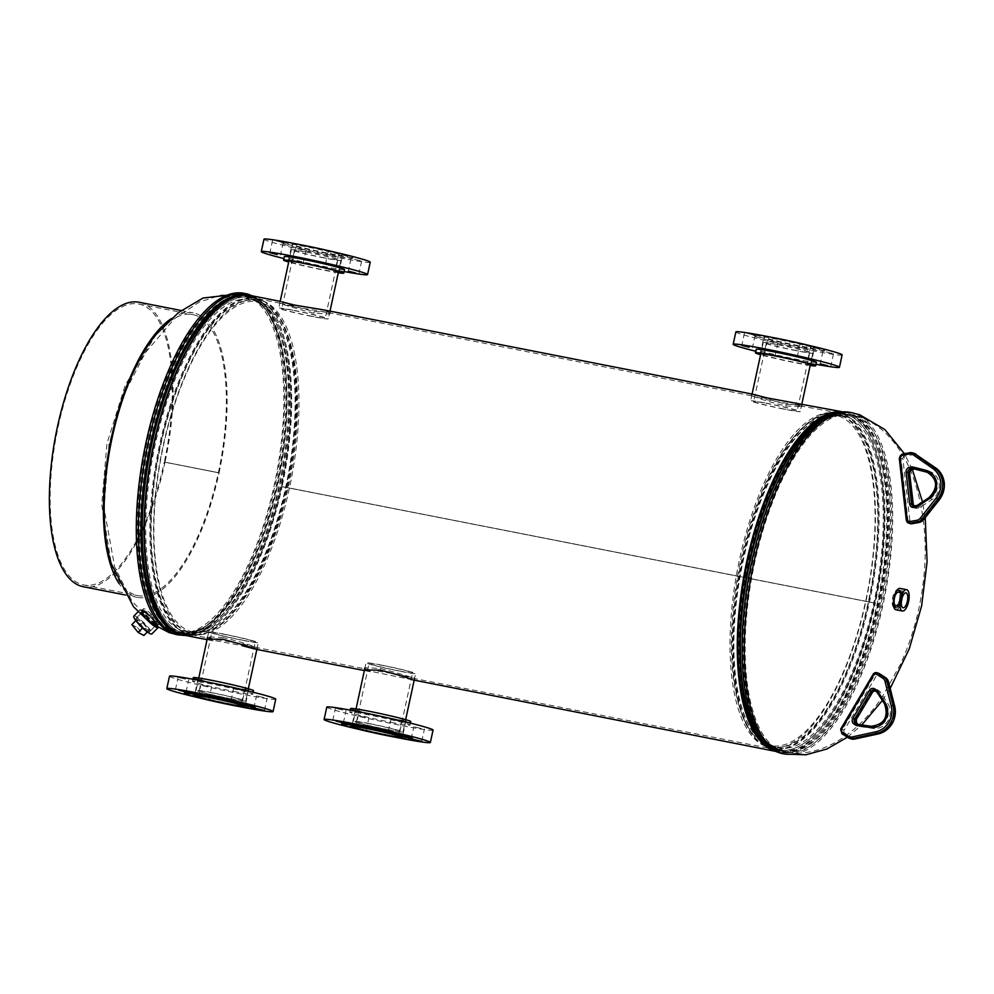 <?xml version="1.0" encoding="UTF-8"?>
<svg xmlns="http://www.w3.org/2000/svg" width="994" height="994" viewBox="0 0 994 994"><rect width="100%" height="100%" fill="white"/><g stroke="black" fill="none" stroke-linecap="round" stroke-linejoin="round"><path stroke-width="0.75" stroke-dasharray="4.97 3.73" d="M414.56 680.43L414.97 678.654L399.675 674.74L370.712 669.968L364.5 667.744L380.503 668.415C409.578 676.218 429.917 682.94 399.675 674.74M412.647 679.846L364.463 670.031M795.511 404.421L801.736 406.658L785.72 405.987C771.12 402.371 760.286 399.153 753.216 396.32L766.56 399.65L844.13 413.976A171.229 66.461 -78.9 0 1 847.273 414.809A171.229 66.461 -78.9 0 1 875.515 598.897A171.229 66.461 -78.9 0 1 778.116 750.01L775.345 749.29C768.958 747.239 763.131 742.158 757.85 734.032A172.148 66.822 -78.9 0 0 776.96 750.52A172.148 66.822 -78.9 0 0 877.18 603.52A172.148 66.822 -78.9 0 0 849.646 414.324A172.148 66.822 -78.9 0 0 819.329 421.108C828.449 414.809 836.712 412.435 844.13 413.976A171.229 66.461 -78.9 0 0 829.754 415.02A171.229 66.461 -78.9 0 1 844.13 413.976A171.229 66.461 -78.9 0 1 874.645 602.985L281.377 486.426A171.229 66.461 -78.9 0 1 184.847 633.451A171.229 66.461 -78.9 0 1 152.641 452.63A171.229 66.461 -78.9 0 1 250.861 297.417A171.229 66.461 -78.9 0 1 281.377 486.426L874.645 603.01A171.229 66.461 -78.9 0 1 778.116 750.01L414.97 678.654M795.871 402.645L802.146 404.918L786.204 404.272C757.043 396.42 736.604 389.66 766.834 397.873M294.671 306.947L323.622 311.718L329.846 313.955L313.831 313.272C284.806 305.493 264.379 298.747 294.671 306.947L279.376 303.033L279.712 301.257M323.982 309.942L330.257 312.203L314.315 311.557C299.641 307.916 288.769 304.686 281.712 301.841L280.196 301.368M223.215 637.514L207.199 636.843L213.412 639.067L242.362 643.839L255.719 647.181C248.624 644.336 237.79 641.118 223.215 637.514M207.174 639.13L242.089 645.628L257.26 649.529M251.209 295.64A173.043 67.17 -78.9 0 1 282.048 486.65L875.316 603.209A173.043 67.17 -78.9 0 1 777.768 751.787A173.043 67.17 -78.9 0 1 775.531 751.253M282.048 486.65L281.377 486.426L282.048 486.675A173.043 67.17 -78.9 0 1 184.499 635.228M282.048 486.675L875.316 603.234A173.043 67.17 -78.9 0 0 844.478 412.199L842.614 411.839M842.216 411.864A173.043 67.17 -78.9 0 1 844.478 412.199M753.216 396.32L751.265 395.736L751.601 393.959M778.116 750.01A171.229 66.461 -78.9 0 1 765.194 743.611A171.229 66.461 -78.9 0 0 774.972 749.19A171.229 66.461 -78.9 0 0 778.116 750.01L772.997 749.004A171.229 66.461 -78.9 0 1 769.865 748.184A171.229 66.461 -78.9 0 1 741.623 564.083A171.229 66.461 -78.9 0 1 839.023 412.97A171.229 66.461 -78.9 0 1 842.154 413.802A171.229 66.461 -78.9 0 1 870.396 597.891A171.229 66.461 -78.9 0 1 772.997 749.004L765.032 746.208A171.105 66.412 -78.9 0 1 739.996 568.021A171.105 66.412 -78.9 0 1 830.586 412.56A171.105 66.412 -78.9 0 1 841.284 413.752A171.105 66.412 -78.9 0 1 868.644 601.792A171.105 66.412 -78.9 0 1 769.033 747.898A171.105 66.412 -78.9 0 1 765.032 746.208L762.771 745.028A170.384 66.138 -78.9 0 1 737.834 567.599A170.384 66.138 -78.9 0 1 828.052 412.783A170.384 66.138 -78.9 0 1 838.7 413.976A170.384 66.138 -78.9 0 1 865.948 601.233A170.384 66.138 -78.9 0 1 766.759 746.718A170.384 66.138 -78.9 0 1 762.771 745.028M257.334 649.529L257.67 647.753L255.719 647.169M173.714 630.519A172.148 66.822 101.1 0 0 179.318 633.103A172.148 66.822 101.1 0 0 209.647 626.319A172.148 66.822 101.1 0 0 281.227 477.89A172.148 66.822 101.1 0 0 271.126 313.408C265.845 305.282 260.018 300.188 253.632 298.15L250.861 297.417A171.229 66.461 101.1 0 0 153.461 448.53A171.229 66.461 101.1 0 0 181.703 632.631A171.229 66.461 101.1 0 0 184.847 633.451A171.229 66.461 101.1 0 0 282.246 482.338A171.229 66.461 101.1 0 0 254.004 298.25A171.229 66.461 101.1 0 0 250.861 297.417L279.376 303.033M874.645 603.01L875.316 603.234L874.645 602.985M894.612 597.953A9.058 3.516 101.1 0 0 896.066 607.906A9.058 3.516 101.1 0 0 896.228 607.955A9.058 3.516 101.1 0 0 901.334 600.165A9.058 3.516 101.1 0 0 899.893 590.212A9.058 3.516 101.1 0 0 899.719 590.175A9.058 3.516 101.1 0 0 894.612 597.953M899.384 599.792A9.058 3.516 101.1 0 0 897.942 589.827A9.058 3.516 101.1 0 0 897.768 589.79A9.058 3.516 101.1 0 0 892.662 597.568A9.058 3.516 101.1 0 0 894.115 607.52A9.058 3.516 101.1 0 0 894.277 607.57A9.058 3.516 101.1 0 0 899.384 599.792M838.762 416.113A168.297 65.318 -78.9 0 1 865.675 601.072A168.297 65.318 -78.9 0 1 767.703 744.779A168.297 65.318 -78.9 0 1 763.765 743.114A168.297 65.318 -78.9 0 1 739.138 567.86A168.297 65.318 -78.9 0 1 828.238 414.933A168.297 65.318 -78.9 0 1 838.762 416.113M156.48 625.698L157.412 625.735L158.928 624.207L157.996 624.17C163.128 626.854 148.876 610.54 144.49 608.862L143.459 608.924L141.956 610.453L142.974 610.391C136.961 608.601 151.225 624.928 156.48 625.698C161.637 628.37 147.385 612.056 142.974 610.391M144.49 608.862C138.452 607.086 152.716 623.424 157.996 624.17M262.217 300.722A170.384 66.138 101.1 0 0 163.028 446.207A170.384 66.138 101.1 0 0 190.276 633.451A170.384 66.138 101.1 0 0 200.925 634.644A170.384 66.138 101.1 0 0 291.13 479.841A170.384 66.138 101.1 0 0 266.206 302.4A170.384 66.138 101.1 0 0 262.217 300.722M261.26 302.648A168.297 65.318 101.1 0 0 163.289 446.356A168.297 65.318 101.1 0 0 190.202 631.327A168.297 65.318 101.1 0 0 200.726 632.495A168.297 65.318 101.1 0 0 289.838 479.58A168.297 65.318 101.1 0 0 265.212 304.326A168.297 65.318 101.1 0 0 261.26 302.648M894.227 603.209A7.368 2.858 101.1 0 0 895.83 606.154A7.368 2.858 101.1 0 0 899.222 602.488A7.368 2.858 101.1 0 0 900.34 594.636A7.368 2.858 101.1 0 0 898.663 591.691A7.368 2.858 101.1 0 0 895.308 595.443A7.368 2.858 101.1 0 0 894.227 603.209M894.563 602.749A6.56 2.547 101.1 0 0 896.016 605.371A6.56 2.547 101.1 0 0 899.023 602.066A6.56 2.547 101.1 0 0 900.005 595.095A6.56 2.547 101.1 0 0 898.551 592.486A6.56 2.547 101.1 0 0 895.532 595.791A6.56 2.547 101.1 0 0 894.563 602.749M894.426 602.724A6.56 2.547 101.1 0 0 895.892 605.346A6.56 2.547 101.1 0 0 898.899 602.041A6.56 2.547 101.1 0 0 899.881 595.071A6.56 2.547 101.1 0 0 898.414 592.461A6.56 2.547 101.1 0 0 895.408 595.766A6.56 2.547 101.1 0 0 894.426 602.724M895.88 609.732A10.872 4.224 101.1 0 0 900.862 604.253A10.872 4.224 101.1 0 0 902.49 592.735A10.872 4.224 101.1 0 0 900.079 588.398M900.676 593.952A8.499 3.293 101.1 0 0 898.787 590.56A8.499 3.293 101.1 0 0 894.898 594.834A8.499 3.293 101.1 0 0 893.631 603.843A8.499 3.293 101.1 0 0 895.519 607.235A8.499 3.293 101.1 0 0 899.408 602.96A8.499 3.293 101.1 0 0 900.676 593.952M901.496 594.114A8.499 3.293 101.1 0 0 899.62 590.722A8.499 3.293 101.1 0 0 895.718 595.008A8.499 3.293 101.1 0 0 894.463 604.004A8.499 3.293 101.1 0 0 896.339 607.396A8.499 3.293 101.1 0 0 900.229 603.122A8.499 3.293 101.1 0 0 901.496 594.114M135.979 618.69A9.53 1.764 -135.4 0 1 136.091 618.293A9.53 1.764 -135.4 0 1 143.434 623.076A9.53 1.764 -135.4 0 1 149.759 631.289A9.53 1.764 -135.4 0 1 149.659 631.675A9.53 1.764 -135.4 0 1 142.341 626.941A9.53 1.764 -135.4 0 1 135.979 618.69M142.801 612.18A9.244 1.715 -135.4 0 1 142.912 611.795A9.244 1.715 -135.4 0 1 150.032 616.442A9.244 1.715 -135.4 0 1 156.17 624.406A9.244 1.715 -135.4 0 1 156.07 624.779A9.244 1.715 -135.4 0 1 148.976 620.181A9.244 1.715 -135.4 0 1 142.801 612.18M143.509 612.826A8.275 1.528 -135.4 0 1 143.608 612.478A8.275 1.528 -135.4 0 1 149.957 616.615A8.275 1.528 -135.4 0 1 155.462 623.76A8.275 1.528 -135.4 0 1 155.375 624.108A8.275 1.528 -135.4 0 1 149.013 619.97A8.275 1.528 -135.4 0 1 143.509 612.826M143.782 612.553A8.275 1.528 -135.4 0 1 143.869 612.205A8.275 1.528 -135.4 0 1 150.231 616.342A8.275 1.528 -135.4 0 1 155.735 623.486A8.275 1.528 -135.4 0 1 155.636 623.822A8.275 1.528 -135.4 0 1 149.286 619.697A8.275 1.528 -135.4 0 1 143.782 612.553M149.734 622.455A12.686 2.348 -135.4 0 1 139.955 610.266A12.686 2.348 -135.4 0 1 140.104 609.744A12.686 2.348 -135.4 0 1 149.845 616.081A12.686 2.348 -135.4 0 1 158.294 627.04A12.686 2.348 -135.4 0 1 158.145 627.562A12.686 2.348 -135.4 0 1 157.909 627.699M133.842 616.081A12.686 2.348 -135.4 0 1 143.596 622.418A12.686 2.348 -135.4 0 1 152.045 633.377A12.686 2.348 -135.4 0 1 151.896 633.899M157.288 624.915A10.425 1.926 -135.4 0 1 157.176 625.338A10.425 1.926 -135.4 0 1 149.162 620.132A10.425 1.926 -135.4 0 1 142.217 611.124A10.425 1.926 -135.4 0 1 142.341 610.689A10.425 1.926 -135.4 0 1 150.355 615.907A10.425 1.926 -135.4 0 1 157.288 624.915M156.667 625.549A10.425 1.926 -135.4 0 1 156.543 625.984A10.425 1.926 -135.4 0 1 148.528 620.765A10.425 1.926 -135.4 0 1 141.595 611.757A10.425 1.926 -135.4 0 1 141.707 611.335A10.425 1.926 -135.4 0 1 149.721 616.541A10.425 1.926 -135.4 0 1 156.667 625.549M147.969 631.339A9.53 1.764 -135.4 0 1 139.819 624.356A9.53 1.764 -135.4 0 1 136.091 618.293A9.53 1.764 -135.4 0 1 137.768 618.641A9.53 1.764 -135.4 0 1 145.932 625.624A9.53 1.764 -135.4 0 1 149.647 631.687A9.53 1.764 -135.4 0 1 147.969 631.339M155.474 623.735A9.53 1.764 -135.4 0 1 147.323 616.752A9.53 1.764 -135.4 0 1 143.596 610.689A9.53 1.764 -135.4 0 1 145.273 611.037A9.53 1.764 -135.4 0 1 153.436 618.019A9.53 1.764 -135.4 0 1 157.164 624.083A9.53 1.764 -135.4 0 1 155.474 623.735M143.161 627.376L136.874 619.56L142.589 622.604L148.864 630.42L143.161 627.376L142.577 627.959M147.348 631.96L148.864 630.42M135.843 620.591L136.874 619.56M131.867 624.63L137.582 627.674L142.589 622.604M137.582 627.674L143.869 635.489M783.657 408.944A22.241 0.994 12.2 0 1 753.676 401.514A22.241 0.994 12.2 0 1 767.157 403.489A22.241 0.994 12.2 0 1 797.151 410.92A22.241 0.994 12.2 0 1 783.657 408.944M796.281 350.559A22.241 0.994 12.2 0 1 766.299 343.141A22.241 0.994 12.2 0 1 779.781 345.104A22.241 0.994 12.2 0 1 809.762 352.535A22.241 0.994 12.2 0 1 796.281 350.559M778.625 344.732A25.372 1.143 12.2 0 1 812.831 353.193A25.372 1.143 12.2 0 1 797.449 350.944A25.372 1.143 12.2 0 1 763.243 342.47A25.372 1.143 12.2 0 1 778.625 344.732M766.001 403.104A25.372 1.143 12.2 0 1 800.207 411.578A25.372 1.143 12.2 0 1 784.825 409.329A25.372 1.143 12.2 0 1 750.619 400.855A25.372 1.143 12.2 0 1 766.001 403.104M803.376 344.446L810.706 346.26L803.376 344.446M747.761 333.512L755.092 335.326L747.761 333.512M771.928 354.771L764.597 352.957L771.928 354.771M770.574 341.054L777.904 342.868L770.574 341.054M826.188 351.975L833.519 353.789L826.188 351.975M810.172 365.457A30.802 1.379 12.2 0 1 796.977 363.108A30.802 1.379 12.2 0 1 760.584 354.746M816.422 362.301A30.802 1.379 12.2 0 1 797.747 359.567A30.802 1.379 12.2 0 1 756.21 349.292M815.999 364.276A54.359 2.435 12.2 0 1 806.482 362.462A54.359 2.435 12.2 0 1 755.788 351.255M842.117 354.895A54.359 2.435 12.2 0 1 809.153 350.074A54.359 2.435 12.2 0 1 735.858 331.921M802.431 347.85A36.244 1.628 12.2 0 1 753.576 335.748A36.244 1.628 12.2 0 1 775.544 338.966A36.244 1.628 12.2 0 1 824.411 351.068A36.244 1.628 12.2 0 1 802.431 347.85M808.37 345.266A36.244 1.628 12.2 0 1 824.598 350.186A36.244 1.628 12.2 0 1 802.63 346.968A36.244 1.628 12.2 0 1 753.763 334.866A36.244 1.628 12.2 0 1 770.574 337.103M779.582 339.352A25.869 1.168 12.2 0 1 814.471 347.999A25.869 1.168 12.2 0 1 798.778 345.701A25.869 1.168 12.2 0 1 763.889 337.065A25.869 1.168 12.2 0 1 779.582 339.352M810.296 364.922A25.869 1.168 12.2 0 1 795.15 362.499A25.869 1.168 12.2 0 1 760.708 354.199M399.066 670.913A22.241 0.994 -167.8 0 0 412.547 672.876A22.241 0.994 -167.8 0 0 382.566 665.458A22.241 0.994 -167.8 0 0 369.085 663.483A22.241 0.994 -167.8 0 0 399.066 670.913M386.442 729.285A22.241 0.994 -167.8 0 0 399.923 731.261A22.241 0.994 -167.8 0 0 369.942 723.843A22.241 0.994 -167.8 0 0 356.461 721.868A22.241 0.994 -167.8 0 0 386.442 729.285M368.786 723.458A25.372 1.143 -167.8 0 0 353.404 721.209A25.372 1.143 -167.8 0 0 387.61 729.671A25.372 1.143 -167.8 0 0 402.992 731.932A25.372 1.143 -167.8 0 0 368.786 723.458M381.41 665.073A25.372 1.143 -167.8 0 0 366.028 662.824A25.372 1.143 -167.8 0 0 400.234 671.298A25.372 1.143 -167.8 0 0 415.616 673.547A25.372 1.143 -167.8 0 0 381.41 665.073M342.719 710.039L335.388 708.225L342.719 710.039M398.333 720.961L391.002 719.147L398.333 720.961M421.145 728.503L413.815 726.689L421.145 728.503M412.535 739.201L411.143 739.076L412.473 739.524M365.531 717.581L358.2 715.767L365.531 717.581M358.822 728.627L366.152 730.441L358.822 728.627M350.571 708.56A30.802 1.379 -167.8 0 0 392.108 718.836A30.802 1.379 -167.8 0 0 410.783 721.569M391.338 722.377A30.802 1.379 -167.8 0 0 410.025 725.111A30.802 1.379 -167.8 0 0 368.488 714.835A30.802 1.379 -167.8 0 0 349.813 712.089A30.802 1.379 -167.8 0 0 391.338 722.377M326.79 707.119A54.359 2.435 -167.8 0 0 400.085 725.272A54.359 2.435 -167.8 0 0 433.049 730.093M341.824 723.334A36.244 1.628 -167.8 0 0 390.679 735.436A36.244 1.628 -167.8 0 0 412.659 738.641M371.085 711.89A25.869 1.168 -167.8 0 0 355.392 709.604A25.869 1.168 -167.8 0 0 390.282 718.24A25.869 1.168 -167.8 0 0 405.974 720.538A25.869 1.168 -167.8 0 0 371.085 711.89M357.865 729.136A54.359 2.435 -167.8 0 0 395.649 737.299M311.768 316.229A22.241 0.994 12.2 0 1 281.787 308.811A22.241 0.994 12.2 0 1 295.268 310.787A22.241 0.994 12.2 0 1 325.262 318.204A22.241 0.994 12.2 0 1 311.768 316.229M324.392 257.844A22.241 0.994 12.2 0 1 294.41 250.426A22.241 0.994 12.2 0 1 307.892 252.401A22.241 0.994 12.2 0 1 337.873 259.819A22.241 0.994 12.2 0 1 324.392 257.844M306.736 252.016A25.372 1.143 12.2 0 1 340.942 260.49A25.372 1.143 12.2 0 1 325.56 258.229A25.372 1.143 12.2 0 1 291.354 249.767A25.372 1.143 12.2 0 1 306.736 252.016M294.112 310.401A25.372 1.143 12.2 0 1 328.318 318.863A25.372 1.143 12.2 0 1 312.936 316.614A25.372 1.143 12.2 0 1 278.73 308.152A25.372 1.143 12.2 0 1 294.112 310.401M331.487 251.73L338.817 253.545L331.487 251.73M275.872 240.809L283.203 242.623L275.872 240.809M300.039 262.056L292.708 260.242L300.039 262.056M298.685 248.338L306.015 250.153L298.685 248.338M354.299 259.272L361.63 261.087L354.299 259.272M338.283 272.754A30.802 1.379 12.2 0 1 325.088 270.405A30.802 1.379 12.2 0 1 288.695 262.031M344.533 269.598A30.802 1.379 12.2 0 1 325.858 266.864A30.802 1.379 12.2 0 1 284.321 256.576M344.11 271.561A54.359 2.435 12.2 0 1 334.593 269.747A54.359 2.435 12.2 0 1 283.899 258.539M370.228 262.192A54.359 2.435 12.2 0 1 337.264 257.359A54.359 2.435 12.2 0 1 263.969 239.219M330.542 255.147A36.244 1.628 12.2 0 1 281.687 243.045A36.244 1.628 12.2 0 1 303.655 246.263A36.244 1.628 12.2 0 1 352.522 258.365A36.244 1.628 12.2 0 1 330.542 255.147M336.481 252.563A36.244 1.628 12.2 0 1 352.708 257.471A36.244 1.628 12.2 0 1 330.741 254.253A36.244 1.628 12.2 0 1 281.874 242.163A36.244 1.628 12.2 0 1 298.685 244.387M307.693 246.649A25.869 1.168 12.2 0 1 342.582 255.284A25.869 1.168 12.2 0 1 326.889 252.985A25.869 1.168 12.2 0 1 292 244.35A25.869 1.168 12.2 0 1 307.693 246.649M338.407 272.207A25.869 1.168 12.2 0 1 323.261 269.796A25.869 1.168 12.2 0 1 288.819 261.484M241.766 639.999A22.241 0.994 -167.8 0 0 255.259 641.975A22.241 0.994 -167.8 0 0 225.265 634.557A22.241 0.994 -167.8 0 0 211.784 632.582A22.241 0.994 -167.8 0 0 241.766 639.999M229.142 698.384A22.241 0.994 -167.8 0 0 242.635 700.36A22.241 0.994 -167.8 0 0 212.654 692.942A22.241 0.994 -167.8 0 0 199.16 690.967A22.241 0.994 -167.8 0 0 229.142 698.384M211.486 692.557A25.372 1.143 -167.8 0 0 196.104 690.296A25.372 1.143 -167.8 0 0 230.31 698.77A25.372 1.143 -167.8 0 0 245.692 701.019A25.372 1.143 -167.8 0 0 211.486 692.557M224.11 634.172A25.372 1.143 -167.8 0 0 208.728 631.923A25.372 1.143 -167.8 0 0 242.934 640.384A25.372 1.143 -167.8 0 0 258.316 642.646A25.372 1.143 -167.8 0 0 224.11 634.172M185.418 679.138L178.088 677.324L185.418 679.138M241.033 690.06L233.702 688.246L241.033 690.06M263.845 697.602L256.527 695.788L263.845 697.602M255.234 708.3L253.843 708.163L255.172 708.623M208.243 686.668L200.912 684.854L208.243 686.668M201.521 697.726L208.852 699.54L201.521 697.726M193.283 677.659A30.802 1.379 -167.8 0 0 234.808 687.935A30.802 1.379 -167.8 0 0 253.495 690.668M234.05 691.476A30.802 1.379 -167.8 0 0 252.725 694.21A30.802 1.379 -167.8 0 0 211.188 683.922A30.802 1.379 -167.8 0 0 192.513 681.188A30.802 1.379 -167.8 0 0 234.05 691.476M169.489 676.218A54.359 2.435 -167.8 0 0 242.785 694.359A54.359 2.435 -167.8 0 0 275.748 699.192M184.524 692.433A36.244 1.628 -167.8 0 0 233.391 704.522A36.244 1.628 -167.8 0 0 255.359 707.74M213.785 680.989A25.869 1.168 -167.8 0 0 198.092 678.691A25.869 1.168 -167.8 0 0 232.981 687.339A25.869 1.168 -167.8 0 0 248.674 689.625A25.869 1.168 -167.8 0 0 213.785 680.989M200.564 698.235A54.359 2.435 -167.8 0 0 238.349 706.399M156.642 333.872A143.136 55.552 -78.9 0 1 192.861 314.651A143.136 55.552 -78.9 0 1 195.495 315.346A143.136 55.552 -78.9 0 1 218.382 472.647L164.333 462.036A143.136 55.552 101.1 0 0 141.446 304.723A143.136 55.552 101.1 0 0 138.825 304.04A143.136 55.552 101.1 0 0 57.404 430.365A143.136 55.552 101.1 0 0 81.011 584.248A143.136 55.552 101.1 0 0 83.633 584.944A143.136 55.552 101.1 0 0 164.321 462.061L218.369 472.672A143.136 55.552 -78.9 0 1 137.681 595.568A143.136 55.552 -78.9 0 1 135.06 594.872A143.136 55.552 -78.9 0 1 111.415 564.058M171.328 318.602A144.95 56.26 -78.9 0 1 193.221 312.874A144.95 56.26 -78.9 0 1 195.868 313.57A144.95 56.26 -78.9 0 1 219.053 472.871L165.004 462.26A144.95 56.26 101.1 0 0 141.831 302.959A144.95 56.26 101.1 0 0 139.172 302.263M164.333 462.036L219.04 472.896A144.95 56.26 -78.9 0 1 137.334 597.344A144.95 56.26 -78.9 0 1 134.675 596.636A144.95 56.26 -78.9 0 1 119.23 583.751M164.321 462.061L165.004 462.285A144.95 56.26 101.1 0 1 83.285 586.721M380.503 668.415L380.019 670.13M785.72 405.987L786.204 404.272M313.831 313.272L314.315 311.557M242.362 643.839L242.089 645.628M851.995 412.758A173.938 67.517 -78.9 0 1 855.188 413.603A173.938 67.517 -78.9 0 1 883.877 600.6A173.938 67.517 -78.9 0 1 784.937 754.111M854.728 415.703A171.776 66.673 -78.9 0 1 883.057 600.388A171.776 66.673 -78.9 0 1 785.347 751.998A171.776 66.673 -78.9 0 1 782.203 751.166A171.776 66.673 -78.9 0 1 753.862 566.481A171.776 66.673 -78.9 0 1 851.572 414.883A171.776 66.673 -78.9 0 1 854.728 415.703M820.224 420.474A173.018 67.157 -78.9 0 1 850.702 413.653A173.018 67.157 -78.9 0 1 878.373 603.805A173.018 67.157 -78.9 0 1 777.656 751.539A173.018 67.157 -78.9 0 1 758.447 734.964M849.895 412.348A173.938 67.517 -78.9 0 1 853.088 413.181A173.938 67.517 -78.9 0 1 881.777 600.202A173.938 67.517 -78.9 0 1 782.837 753.701M852.628 415.293A171.776 66.673 -78.9 0 1 880.957 599.978A171.776 66.673 -78.9 0 1 783.247 751.588A171.776 66.673 -78.9 0 1 780.104 750.756A171.776 66.673 -78.9 0 1 751.762 566.071A171.776 66.673 -78.9 0 1 849.485 414.473A171.776 66.673 -78.9 0 1 852.628 415.293M851.672 415.48A171.403 66.536 -78.9 0 1 879.081 603.855A171.403 66.536 -78.9 0 1 779.296 750.221A171.403 66.536 -78.9 0 1 760.261 733.796A171.403 66.536 -78.9 0 1 750.197 570.022A171.403 66.536 -78.9 0 1 821.479 422.239A171.403 66.536 -78.9 0 1 851.672 415.48M850.615 416.163A170.546 66.2 -78.9 0 1 877.888 603.582A170.546 66.2 -78.9 0 1 778.6 749.203A170.546 66.2 -78.9 0 1 759.664 732.864A170.546 66.2 -78.9 0 1 749.662 569.922A170.546 66.2 -78.9 0 1 820.572 422.872A170.546 66.2 -78.9 0 1 850.615 416.163M775.432 747.078A169.067 65.629 -78.9 0 1 747.538 565.3A169.067 65.629 -78.9 0 1 843.72 416.101A169.067 65.629 -78.9 0 1 846.813 416.908A169.067 65.629 -78.9 0 1 874.695 598.686A169.067 65.629 -78.9 0 1 778.526 747.898A169.067 65.629 -78.9 0 1 775.432 747.078M841.707 415.902A169.067 65.629 -78.9 0 1 869.588 597.68A169.067 65.629 -78.9 0 1 773.419 746.892A169.067 65.629 -78.9 0 1 770.313 746.072A169.067 65.629 -78.9 0 1 742.431 564.306A169.067 65.629 -78.9 0 1 838.601 415.094A169.067 65.629 -78.9 0 1 841.707 415.902M841.346 415.89A169.017 65.604 -78.9 0 1 868.371 601.643A169.017 65.604 -78.9 0 1 769.99 745.96A169.017 65.604 -78.9 0 1 766.026 744.282A169.017 65.604 -78.9 0 1 741.288 568.282A169.017 65.604 -78.9 0 1 830.773 414.709A169.017 65.604 -78.9 0 1 841.346 415.89M176.982 634.669A173.938 67.517 101.1 0 0 275.922 481.158A173.938 67.517 101.1 0 0 247.233 294.162A173.938 67.517 101.1 0 0 244.039 293.317M246.773 296.262A171.776 66.673 101.1 0 0 243.629 295.442A171.776 66.673 101.1 0 0 145.919 447.039A171.776 66.673 101.1 0 0 174.248 631.724A171.776 66.673 101.1 0 0 177.392 632.557A171.776 66.673 101.1 0 0 275.114 480.959A171.776 66.673 101.1 0 0 246.773 296.262M187.692 633.687A171.105 66.412 101.1 0 0 198.39 634.88A171.105 66.412 101.1 0 0 288.981 479.419A171.105 66.412 101.1 0 0 263.944 301.232A171.105 66.412 101.1 0 0 259.931 299.542A171.105 66.412 101.1 0 0 160.332 445.635A171.105 66.412 101.1 0 0 187.692 633.687M186.822 633.638A171.229 66.461 101.1 0 0 189.953 634.458A171.229 66.461 101.1 0 0 287.353 483.345A171.229 66.461 101.1 0 0 259.111 299.244A171.229 66.461 101.1 0 0 255.98 298.424A171.229 66.461 101.1 0 0 158.58 449.536A171.229 66.461 101.1 0 0 186.822 633.638M182.772 634.831A173.018 67.157 101.1 0 0 208.74 626.966A173.018 67.157 101.1 0 0 280.693 477.779A173.018 67.157 101.1 0 0 270.53 312.476L271.126 313.408A172.148 66.822 101.1 0 0 252.016 296.908A172.148 66.822 101.1 0 0 239.455 295.926M253.072 296.013L270.53 312.476A173.018 67.157 101.1 0 0 251.32 295.901A173.018 67.157 101.1 0 0 249.469 295.367M179.082 635.091A173.938 67.517 101.1 0 0 278.022 481.581A173.938 67.517 101.1 0 0 249.332 294.572M248.873 296.672A171.776 66.673 101.1 0 0 245.729 295.852A171.776 66.673 101.1 0 0 148.007 447.449A171.776 66.673 101.1 0 0 176.348 632.134A171.776 66.673 101.1 0 0 179.492 632.967A171.776 66.673 101.1 0 0 277.202 481.369A171.776 66.673 101.1 0 0 248.873 296.672M249.68 297.218A171.403 66.536 101.1 0 0 149.895 443.572A171.403 66.536 101.1 0 0 177.305 631.948A171.403 66.536 101.1 0 0 207.498 625.201A171.403 66.536 101.1 0 0 278.78 477.406A171.403 66.536 101.1 0 0 268.715 313.632A171.403 66.536 101.1 0 0 249.68 297.218M250.364 298.225A170.546 66.2 101.1 0 0 151.088 443.858A170.546 66.2 101.1 0 0 178.361 631.277A170.546 66.2 101.1 0 0 208.405 624.555A170.546 66.2 101.1 0 0 279.314 477.518A170.546 66.2 101.1 0 0 269.299 314.564A170.546 66.2 101.1 0 0 250.364 298.225M182.163 630.519A169.067 65.629 101.1 0 0 185.257 631.339A169.067 65.629 101.1 0 0 281.426 482.127A169.067 65.629 101.1 0 0 253.545 300.35A169.067 65.629 101.1 0 0 250.451 299.542A169.067 65.629 101.1 0 0 154.269 448.754A169.067 65.629 101.1 0 0 182.163 630.519M258.664 301.356A169.067 65.629 101.1 0 0 255.557 300.548A169.067 65.629 101.1 0 0 159.388 449.748A169.067 65.629 101.1 0 0 187.27 631.525A169.067 65.629 101.1 0 0 190.376 632.346A169.067 65.629 101.1 0 0 286.545 483.134A169.067 65.629 101.1 0 0 258.664 301.356M258.987 301.48A169.017 65.604 101.1 0 0 160.593 445.797A169.017 65.604 101.1 0 0 187.63 631.55A169.017 65.604 101.1 0 0 198.191 632.731A169.017 65.604 101.1 0 0 287.676 479.158A169.017 65.604 101.1 0 0 262.95 303.145A169.017 65.604 101.1 0 0 258.987 301.48M844.763 733.112A2.174 2 108.3 0 1 844.179 730.168L876.373 675.833A2.174 2 108.3 0 1 879.168 675.05L885.455 679.113A5.802 5.343 108.3 0 1 887.717 682.319L893.917 706.796A20.29 18.675 108.3 0 1 878.584 732.677L854.815 737.834A5.802 5.343 108.3 0 1 851.05 737.175L844.763 733.112L843.484 734.181L841.868 733.647A3.628 3.33 108.3 0 1 840.899 728.726L873.092 674.392L874.708 674.926L842.514 729.261A3.628 3.33 -71.7 0 0 843.484 734.181L849.783 738.231A7.244 6.672 -71.7 0 0 851.187 738.902M878.659 673.298A3.628 3.33 -71.7 0 0 874.708 674.926L876.373 675.833M840.899 728.726L844.179 730.168M848.081 737.647L849.783 738.231L851.05 737.175M872.098 691.315L855.548 719.258A4.162 3.839 -71.7 0 0 856.666 724.912L858.356 726.005A4.162 3.839 -71.7 0 0 859.773 726.527L873.092 728.416A15.73 14.475 -71.7 0 0 887.94 720.824A15.73 14.475 -71.7 0 0 887.816 703.578L880.237 692.01A4.162 3.839 -71.7 0 0 879.143 690.917L877.453 689.824A4.162 3.839 -71.7 0 0 872.098 691.315L872.744 691.774M857.797 724.377A2.721 2.497 -71.7 0 0 857.872 724.39L859.475 724.924A2.721 2.497 108.3 0 1 858.555 724.576L858.356 726.005M871.104 726.266L859.475 724.924L859.773 726.527M871.179 726.279A14.276 13.146 -71.7 0 0 884.66 719.383A14.276 13.146 -71.7 0 0 884.548 703.727L886.163 704.261A14.276 13.146 108.3 0 1 886.275 719.917A14.276 13.146 108.3 0 1 872.794 726.813L873.092 728.416M876.845 691.986A2.721 2.497 -71.7 0 1 876.969 692.159L878.584 692.694L886.163 704.261L887.816 703.578M876.161 691.389L877.876 691.986A2.721 2.497 108.3 0 1 878.584 692.694L880.237 692.01M874.484 690.308A2.721 2.497 -71.7 0 1 874.571 690.358L877.876 691.986L879.143 690.917M874.037 690.109L874.832 690.544A2.721 2.497 108.3 0 1 876.186 690.892L877.453 689.824M856.952 723.557L856.666 724.912M855.548 719.258L856.182 719.718M879.454 673.696L879.168 675.05M885.455 679.113L885.753 677.759M887.717 682.319L888.537 681.909M893.917 706.796L894.737 706.386M878.584 732.677L878.361 733.907M854.815 737.834L854.678 739.027M902.863 458.706A2.174 2 108.3 0 1 904.627 456.221L912.094 454.867A5.802 5.343 108.3 0 1 915.822 455.674L935.516 469.379A20.29 18.675 108.3 0 1 938.858 498.926L923.016 519.067A5.802 5.343 108.3 0 1 919.612 521.154L912.144 522.509A2.174 2 108.3 0 1 909.895 520.744L902.863 458.706L900.986 458.768L908.019 520.806L906.416 520.284L899.384 458.234A3.628 3.33 108.3 0 1 902.316 454.084L903.931 454.618A3.628 3.33 -71.7 0 0 900.986 458.768L899.384 458.234M909.895 520.744L908.019 520.806A3.628 3.33 -71.7 0 0 910.231 523.652M914.468 453.475A7.244 6.672 -71.7 0 0 911.399 453.264L909.597 452.767M912.094 454.867L911.399 453.264L903.931 454.618L904.627 456.221M914.169 467.876L912.169 468.236A4.162 3.839 -71.7 0 0 908.777 473.007L912.405 504.915A4.162 3.839 -71.7 0 0 916.704 508.294L918.704 507.934A4.162 3.839 -71.7 0 0 920.158 507.35L931.925 499.572A15.73 14.475 -71.7 0 0 939.193 483.78A15.73 14.475 -71.7 0 0 928.707 471.206L915.685 467.925A4.162 3.839 -71.7 0 0 914.169 467.876L913.958 469.093M929.104 497.646A14.276 13.146 -71.7 0 0 935.752 483.78A14.276 13.146 -71.7 0 0 927.017 472.138L928.632 472.672A14.276 13.146 108.3 0 1 937.367 484.314A14.276 13.146 108.3 0 1 930.719 498.18L928.918 497.77M927.812 472.436A14.276 13.146 108.3 0 1 928.632 472.672L927.812 472.436L928.707 471.206M931.925 499.572L930.719 498.18L918.953 505.958L917.338 505.424A2.721 2.497 -71.7 0 1 917.151 505.536M920.158 507.35L918.953 505.958A2.721 2.497 108.3 0 1 918.009 506.344L916.207 505.847M918.704 507.934L918.009 506.344L914.393 506.17A2.721 2.497 -71.7 0 1 914.219 506.194M916.704 508.294L916.008 506.704A2.721 2.497 108.3 0 1 914.082 506.194L913.237 506.095M915.685 467.925L914.815 469.156M913.225 504.679L912.405 504.915M912.169 468.236L911.97 469.441M909.597 472.771L908.777 473.007M911.958 523.714L912.144 522.509M915.822 455.674L916.157 454.345M919.425 522.359L919.612 521.154M935.516 469.379L935.851 468.05M801.736 406.658L802.146 404.918M329.846 313.955L330.257 312.203M207.199 636.843L206.777 638.583M777.768 751.787L775.904 751.427M370.364 671.745L364.351 670.565M213.064 640.844L207.05 639.664M751.327 395.749L323.622 311.718M370.712 669.968L257.608 647.753M213.412 639.067L184.847 633.451L189.953 634.458L200.925 634.644M364.077 669.484L364.5 667.744M828.238 414.933L843.72 416.101C839.147 414.076 831.431 416.337 820.572 422.872L821.479 422.239C831.17 415.393 840.502 412.796 849.485 414.473L859.102 416.859C869.501 420.375 878.808 426.277 887.033 434.54C898.862 446.778 907.833 461.738 913.946 479.443C926.594 517.34 928.582 558.628 919.935 603.308C915.76 624.679 909.212 645.118 900.291 664.651L882.262 696.831C860.63 729.795 824.014 759.18 785.347 751.998L779.955 750.719C772.375 748.159 765.815 742.518 760.261 733.796L759.664 732.864C764.784 740.654 770.226 745.45 776.028 747.239L770.164 746.034L763.765 743.114M899.719 590.175L897.768 589.79M828.052 412.783L839.023 412.97L844.13 413.976M847.385 737.2L861.786 724.949M882.374 700.484L890.251 688.345M925.215 517.75L922.482 501.945M912.343 469.404L904.403 453.686M896.228 607.955L894.277 607.57M265.212 304.326L258.813 301.393L252.948 300.2C258.751 301.99 264.193 306.773 269.299 314.564L268.715 313.632C263.161 304.922 256.601 299.281 249.022 296.721L243.629 295.442L221.401 295.056L199.347 302.027L174.323 318.826L145.248 352.795L122.858 396.469L108.967 444.48L104.047 508.493L114.72 567.114L131.916 601.035L149.038 619.212L169.875 630.581L179.492 632.967C188.475 634.632 197.806 632.047 207.498 625.201L208.405 624.555C197.545 631.091 189.829 633.352 185.257 631.339L190.376 632.346L200.726 632.495M266.206 302.4L259.484 299.343L250.861 297.417M184.847 633.451C192.264 635.004 200.527 632.631 209.647 626.319L186.35 635.601M156.443 334.108L125.294 385.026L106.93 443.647L101.748 504.865L111.328 563.784M895.83 606.154L903.024 607.806M898.787 590.56L899.62 590.722M895.519 607.235L896.339 607.396M898.663 591.691L905.969 592.871M142.912 611.795L136.091 618.293L143.596 610.689M157.176 625.338L156.543 625.984M142.341 610.689L141.707 611.335M140.104 609.744L137.98 611.894M156.07 624.779L149.659 631.675L157.164 624.083M766.299 343.141L753.676 401.514M812.831 353.193L810.396 364.475M801.885 403.825L800.207 411.578M763.243 342.47L760.808 353.752M752.06 394.158L750.619 400.855M809.762 352.535L797.151 410.92M810.706 346.26L808.023 358.635M755.092 335.326L752.408 347.714M777.904 342.868L775.233 355.256M833.519 353.789L830.835 366.177M753.576 335.748L753.763 334.866M810.843 364.798L814.471 347.999M760.261 353.864L763.889 337.065M824.411 351.068L824.598 350.186M822.895 351.491L820.212 363.879M767.281 340.569L764.597 352.957M744.469 333.027L741.785 345.415M800.071 343.961L797.399 356.337M399.923 731.261L412.547 672.876M353.404 721.209L356.051 708.933M364.674 669.061L366.028 662.824M402.992 731.932L405.639 719.656M414.15 680.331L415.616 673.547M356.461 721.868L369.085 663.483M332.717 720.613L335.388 708.225M388.319 731.534L391.002 719.147M411.143 739.076L413.815 726.689M355.529 728.142L358.2 715.767M410.447 723.147L410.025 725.111M355.392 709.604L351.752 726.403M405.974 720.538L402.334 737.337M350.236 710.126L349.813 712.089M366.152 730.441L368.836 718.053M421.767 741.362L424.438 728.987M398.954 733.833L401.626 721.445M343.34 722.911L346.011 710.524M294.41 250.426L281.787 308.811M340.942 260.49L338.507 271.76M329.996 311.122L328.318 318.863M291.354 249.767L288.919 261.037M280.171 301.455L278.73 308.152M337.873 259.819L325.262 318.204M338.817 253.545L336.134 265.932M283.203 242.623L280.519 254.998M306.015 250.153L303.344 262.54M361.63 261.087L358.946 273.462M281.687 243.045L281.874 242.163M338.954 272.095L342.582 255.284M288.372 261.161L292 244.35M352.522 258.365L352.708 257.471M351.006 258.788L348.322 271.163M295.392 247.854L292.708 260.242M272.58 240.324L269.896 252.7M328.182 251.246L325.51 263.634M242.635 700.36L255.259 641.975M196.104 690.296L198.763 678.032M207.373 638.148L208.728 631.923M245.692 701.019L248.338 688.755M256.85 649.417L258.316 642.646M199.16 690.967L211.784 632.582M175.416 689.699L178.088 677.324M231.03 700.633L233.702 688.246M253.843 708.163L256.527 695.788M198.228 697.241L200.912 684.854M253.147 692.246L252.725 694.21M198.092 678.691L194.464 695.502M248.674 689.625L245.046 706.436M192.935 679.225L192.513 681.188M208.852 699.54L211.536 687.152M264.466 710.461L267.15 698.086M241.654 702.932L244.325 690.544M186.04 691.998L188.723 679.623M83.633 584.944L137.681 595.568M138.825 304.04L192.861 314.651M181.206 310.513L193.221 312.874M125.319 594.984L137.334 597.344"/><path stroke-width="1.49" d="M364.463 670.031L380.019 670.13C394.705 673.77 405.577 677.013 412.634 679.846L775.904 751.427M752.085 394.071L766.834 397.873L842.614 411.839M281.7 301.841L294.945 305.158L323.982 309.942L751.675 393.972M242.089 645.628C272.344 653.828 251.88 647.082 222.743 639.229L207.174 639.13M207.05 639.664L184.499 635.228A173.043 67.17 -78.9 0 1 151.945 452.494A173.043 67.17 -78.9 0 1 251.209 295.64L279.712 301.257M775.531 751.253A173.043 67.17 -78.9 0 1 745.214 569.053A173.043 67.17 -78.9 0 1 842.216 411.864M765.194 743.611A171.229 66.461 -78.9 0 1 745.91 569.189A171.229 66.461 -78.9 0 1 829.754 415.02A171.229 66.461 -78.9 0 0 745.91 569.189A171.229 66.461 -78.9 0 0 765.194 743.611M901.384 604.774A7.604 2.957 101.1 0 0 903.024 607.806A7.604 2.957 101.1 0 0 906.54 604.029A7.604 2.957 101.1 0 0 907.684 595.915A7.604 2.957 101.1 0 0 905.969 592.871A7.604 2.957 101.1 0 0 902.49 596.76A7.604 2.957 101.1 0 0 901.384 604.774M906.627 589.678L900.079 588.398A10.872 4.224 101.1 0 0 895.097 593.865A10.872 4.224 101.1 0 0 893.469 605.396A10.872 4.224 101.1 0 0 895.88 609.732L902.44 611.012A10.872 4.224 101.1 0 0 907.423 605.545A10.872 4.224 101.1 0 0 909.038 594.014A10.872 4.224 101.1 0 0 906.627 589.678A10.872 4.224 101.1 0 0 901.645 595.157A10.872 4.224 101.1 0 0 900.03 606.675A10.872 4.224 101.1 0 0 902.44 611.012M157.909 627.699A12.686 2.348 -135.4 0 1 149.734 622.455M157.984 627.736L151.896 633.899A12.686 2.348 -135.4 0 1 142.142 627.562A12.686 2.348 -135.4 0 1 133.705 616.603A12.686 2.348 -135.4 0 1 133.842 616.081L137.98 611.894M147.348 631.96L143.869 635.489L138.154 632.445L142.577 627.959M138.154 632.445L131.867 624.63L135.843 620.591M804.73 358.163L797.399 356.337L804.73 358.163M749.116 347.229L741.785 345.415L749.116 347.229M827.542 365.693L820.212 363.879L827.542 365.693M760.584 354.746A30.802 1.379 12.2 0 1 755.44 352.82A30.802 1.379 12.2 0 1 774.115 355.554A30.802 1.379 12.2 0 1 815.652 365.842A30.802 1.379 12.2 0 1 810.172 365.457M755.44 352.82L756.21 349.292A30.802 1.379 12.2 0 1 774.885 352.025A30.802 1.379 12.2 0 1 816.422 362.301L815.652 365.842M755.788 351.255A54.359 2.435 12.2 0 1 733.187 344.309A54.359 2.435 12.2 0 1 766.15 349.13A54.359 2.435 12.2 0 1 839.445 367.283A54.359 2.435 12.2 0 1 815.999 364.276M733.187 344.309L735.858 331.921A54.359 2.435 12.2 0 1 768.822 336.755A54.359 2.435 12.2 0 1 842.117 354.895L839.445 367.283M770.574 337.103A36.244 1.628 12.2 0 1 775.742 338.084A36.244 1.628 12.2 0 1 808.37 345.266M760.708 354.199A25.869 1.168 12.2 0 1 760.261 353.864A25.869 1.168 12.2 0 1 775.954 356.163A25.869 1.168 12.2 0 1 810.843 364.798A25.869 1.168 12.2 0 1 810.296 364.922M336.009 721.097L343.34 722.911L336.009 721.097M391.624 732.019L398.954 733.833L391.624 732.019M341.625 724.216L341.824 723.334A36.244 1.628 -167.8 0 1 363.792 726.552A36.244 1.628 -167.8 0 1 412.659 738.641L412.46 739.536A36.244 1.628 -167.8 0 0 363.605 727.434A36.244 1.628 -167.8 0 0 341.625 724.216A36.244 1.628 -167.8 0 0 390.493 736.318A36.244 1.628 -167.8 0 0 412.46 739.536L421.767 741.362L412.535 739.201M410.447 723.147L410.783 721.569A30.802 1.379 -167.8 0 0 369.259 711.294A30.802 1.379 -167.8 0 0 350.571 708.56L350.236 710.126M395.649 737.299A54.359 2.435 -167.8 0 0 397.401 737.647A54.359 2.435 -167.8 0 0 430.365 742.481L433.049 730.093A54.359 2.435 -167.8 0 0 359.753 711.94A54.359 2.435 -167.8 0 0 326.79 707.119L324.106 719.507A54.359 2.435 -167.8 0 0 357.865 729.136M430.365 742.481A54.359 2.435 -167.8 0 0 357.07 724.328A54.359 2.435 -167.8 0 0 324.106 719.507M367.445 728.701A25.869 1.168 -167.8 0 0 351.752 726.403A25.869 1.168 -167.8 0 0 386.641 735.038A25.869 1.168 -167.8 0 0 402.334 737.337A25.869 1.168 -167.8 0 0 367.445 728.701M332.841 265.448L325.51 263.634L332.841 265.448M277.227 254.526L269.896 252.7L277.227 254.526M355.653 272.977L348.322 271.163L355.653 272.977M288.695 262.031A30.802 1.379 12.2 0 1 283.551 260.117A30.802 1.379 12.2 0 1 302.226 262.851A30.802 1.379 12.2 0 1 343.762 273.139A30.802 1.379 12.2 0 1 338.283 272.754M283.551 260.117L284.321 256.576A30.802 1.379 12.2 0 1 302.996 259.31A30.802 1.379 12.2 0 1 344.533 269.598L343.762 273.139M283.899 258.539A54.359 2.435 12.2 0 1 261.298 251.594A54.359 2.435 12.2 0 1 294.261 256.427A54.359 2.435 12.2 0 1 367.556 274.568A54.359 2.435 12.2 0 1 344.11 271.561M261.298 251.594L263.969 239.219A54.359 2.435 12.2 0 1 296.933 244.039A54.359 2.435 12.2 0 1 370.228 262.192L367.556 274.568M298.685 244.387A36.244 1.628 12.2 0 1 303.853 245.381A36.244 1.628 12.2 0 1 336.481 252.563M288.819 261.484A25.869 1.168 12.2 0 1 288.372 261.161A25.869 1.168 12.2 0 1 304.065 263.447A25.869 1.168 12.2 0 1 338.954 272.095A25.869 1.168 12.2 0 1 338.407 272.207M178.709 690.184L186.04 691.998L178.709 690.184M234.323 701.118L241.654 702.932L234.323 701.118M184.337 693.315L184.524 692.433A36.244 1.628 -167.8 0 1 206.491 695.638A36.244 1.628 -167.8 0 1 255.359 707.74L255.172 708.623A36.244 1.628 -167.8 0 0 206.305 696.533A36.244 1.628 -167.8 0 0 184.337 693.315A36.244 1.628 -167.8 0 0 233.192 705.417A36.244 1.628 -167.8 0 0 255.172 708.623L264.466 710.461L255.234 708.3M253.147 692.246L253.495 690.668A30.802 1.379 -167.8 0 0 211.958 680.393A30.802 1.379 -167.8 0 0 193.283 677.659L192.935 679.225M238.349 706.399A54.359 2.435 -167.8 0 0 240.113 706.746A54.359 2.435 -167.8 0 0 273.077 711.567L275.748 699.192A54.359 2.435 -167.8 0 0 202.453 681.039A54.359 2.435 -167.8 0 0 169.489 676.218L166.818 688.594A54.359 2.435 -167.8 0 0 200.564 698.235M273.077 711.567A54.359 2.435 -167.8 0 0 199.769 693.427A54.359 2.435 -167.8 0 0 166.818 688.594M210.156 697.8A25.869 1.168 -167.8 0 0 194.464 695.502A25.869 1.168 -167.8 0 0 229.353 704.137A25.869 1.168 -167.8 0 0 245.046 706.436A25.869 1.168 -167.8 0 0 210.156 697.8M111.415 564.058A143.136 55.552 -78.9 0 1 156.642 333.872M181.206 310.513L139.172 302.263A144.95 56.26 101.1 0 0 56.72 430.178A144.95 56.26 101.1 0 0 80.626 586.025A144.95 56.26 101.1 0 0 83.285 586.721L125.319 594.984M119.23 583.751A144.95 56.26 -78.9 0 1 110.061 444.268A144.95 56.26 -78.9 0 1 171.328 318.602M847.385 737.2L826.871 749.016L805.948 754.781L784.925 754.111A173.938 67.517 -78.9 0 1 781.744 753.278A173.938 67.517 -78.9 0 1 753.054 566.269A173.938 67.517 -78.9 0 1 851.995 412.758L859.773 414.809L884.946 429.607L904.403 453.686M758.447 734.964L757.85 734.032A172.148 66.822 -78.9 0 1 747.736 569.55A172.148 66.822 -78.9 0 1 819.329 421.108L820.224 420.474A173.018 67.157 -78.9 0 0 748.283 569.649A173.018 67.157 -78.9 0 0 758.447 734.964C764.175 744.021 771.12 749.961 779.271 752.769L782.837 753.701A173.938 67.517 -78.9 0 1 779.644 752.868A173.938 67.517 -78.9 0 1 750.955 565.859A173.938 67.517 -78.9 0 1 849.895 412.348C840.166 410.609 830.276 413.318 820.224 420.474M156.443 334.108L178.535 312.538L203.049 298.026L244.039 293.317A173.938 67.517 101.1 0 0 145.099 446.828A173.938 67.517 101.1 0 0 173.788 633.837A173.938 67.517 101.1 0 0 176.982 634.669L186.35 635.601M239.455 295.926A172.148 66.822 101.1 0 0 150.106 452.133A172.148 66.822 101.1 0 0 173.714 630.519M249.469 295.367A173.018 67.157 101.1 0 0 150.082 446.058A173.018 67.157 101.1 0 0 178.274 633.774A173.018 67.157 101.1 0 0 182.772 634.831M249.332 294.572A173.938 67.517 101.1 0 0 246.139 293.727A173.938 67.517 101.1 0 0 147.199 447.238A173.938 67.517 101.1 0 0 175.888 634.247A173.938 67.517 101.1 0 0 179.082 635.091M876.472 674.168L877.752 673.1L885.654 677.697L879.367 673.634A3.628 3.33 -71.7 0 0 878.659 673.298L877.043 672.764A3.628 3.33 108.3 0 1 877.752 673.1L885.654 677.697A7.244 6.672 -71.7 0 1 888.474 681.71L886.872 681.176L893.072 705.641L894.687 706.175L888.474 681.71L894.687 706.175A21.744 20.017 -71.7 0 1 878.249 733.907L876.646 733.373L852.877 738.542L854.492 739.076L878.361 733.907L854.492 739.076A7.244 6.672 -71.7 0 1 851.187 738.902L849.572 738.368A7.244 6.672 108.3 0 1 848.168 737.697L849.572 738.368A7.244 6.672 108.3 0 0 852.877 738.542L852.131 736.952L875.9 731.783A20.29 18.675 -71.7 0 0 891.233 705.902L885.033 681.437A5.802 5.343 -71.7 0 0 882.771 678.219L876.472 674.168A2.174 2 -71.7 0 0 873.676 674.938L841.483 729.273A2.174 2 -71.7 0 0 842.067 732.23L848.367 736.281A5.802 5.343 -71.7 0 0 852.131 736.952M882.771 678.219L884.039 677.163A7.244 6.672 108.3 0 1 886.872 681.176L885.033 681.437M840.899 728.726L873.092 674.392A3.628 3.33 108.3 0 1 877.043 672.764L872.968 674.379L873.676 674.938M848.081 737.647L841.868 733.647L840.775 728.714L841.483 729.273M891.233 705.902L893.072 705.641A21.744 20.017 108.3 0 1 876.646 733.373L875.9 731.783M855.66 725.111L853.983 724.03A4.162 3.839 108.3 0 1 852.852 718.364L869.415 690.42A4.162 3.839 108.3 0 1 874.77 688.941L876.459 690.022A4.162 3.839 108.3 0 1 877.54 691.116L885.12 702.683A15.73 14.475 108.3 0 1 885.256 719.929A15.73 14.475 108.3 0 1 870.409 727.533L857.089 725.645A4.162 3.839 108.3 0 1 855.66 725.111L856.94 724.042A2.721 2.497 -71.7 0 0 857.797 724.377L871.104 726.266M874.484 690.308A2.721 2.497 -71.7 0 0 871.079 691.327L854.517 719.271A2.721 2.497 -71.7 0 0 855.25 722.961L858.058 724.415M884.424 703.541L876.87 692.085L877.54 691.116M876.845 691.986A2.721 2.497 -71.7 0 0 876.261 691.451L876.459 690.022M876.161 691.389L874.521 690.333L874.77 688.941M869.415 690.42L872.695 691.861A2.721 2.497 108.3 0 1 874.819 690.532M852.852 718.364L856.132 719.805L872.807 691.874L856.132 719.805A2.721 2.497 108.3 0 0 856.865 723.495L856.952 723.557M853.983 724.03L855.25 722.961L858.381 724.464L856.865 723.495L856.182 719.718M885.12 702.683L884.548 703.727M870.409 727.533L871.179 726.279M857.089 725.645L857.462 724.303M872.744 691.774L875.652 690.644M842.067 732.23L841.831 733.622L848.118 737.672L848.367 736.281M885.753 677.759L888.537 681.909M894.737 706.386L894.786 706.262C896.75 720.228 891.27 729.447 878.361 733.907M854.678 739.027L851.187 738.902M909.46 521.626L910.156 523.217L911.871 523.763L910.231 523.652A3.628 3.33 -71.7 0 0 911.771 523.751L919.226 522.397L917.624 521.862L910.156 523.217A3.628 3.33 108.3 0 1 906.416 520.284L907.211 519.862A2.174 2 -71.7 0 0 909.46 521.626L916.915 520.272A5.802 5.343 -71.7 0 0 920.32 518.172L936.174 498.031A20.29 18.675 -71.7 0 0 932.819 468.485L913.138 454.78A5.802 5.343 -71.7 0 0 909.398 453.972L901.943 455.327A2.174 2 -71.7 0 0 900.179 457.824L907.211 519.862M919.425 522.359L919.226 522.397A7.244 6.672 -71.7 0 0 923.488 519.775L921.873 519.241A7.244 6.672 108.3 0 1 917.624 521.862L916.915 520.272M899.384 458.234L902.217 454.084L909.597 452.767M911.958 523.714L919.326 522.409L923.612 519.775L939.342 499.634A21.744 20.017 -71.7 0 0 935.752 467.975L914.455 453.736L934.136 467.441A21.744 20.017 108.3 0 1 937.727 499.1L921.873 519.241L920.32 518.172M916.157 454.345L916.058 454.27A7.244 6.672 -71.7 0 0 914.468 453.475L912.852 452.941A7.244 6.672 108.3 0 1 914.455 453.736L913.138 454.78M901.943 455.327L902.217 454.084L909.783 452.742A7.244 6.672 108.3 0 1 912.852 452.941L909.684 452.73L909.398 453.972M935.851 468.05L934.136 467.441L932.819 468.485M939.429 499.522L936.174 498.031M909.709 504.033L906.093 472.125A4.162 3.839 108.3 0 1 909.473 467.354L911.473 466.994A4.162 3.839 108.3 0 1 913.001 467.043L926.01 470.324A15.73 14.475 108.3 0 1 936.497 482.898A15.73 14.475 108.3 0 1 929.228 498.69L917.474 506.455A4.162 3.839 108.3 0 1 916.021 507.052L914.02 507.412A4.162 3.839 108.3 0 1 909.709 504.033L911.585 503.97A2.721 2.497 -71.7 0 0 914.219 506.194M911.97 469.441L909.585 472.597A2.721 2.497 108.3 0 1 911.784 469.479L913.784 469.118A2.721 2.497 108.3 0 1 914.778 469.143L913.163 468.621A2.721 2.497 -71.7 0 0 912.169 468.584L910.169 468.944A2.721 2.497 -71.7 0 0 907.969 472.063L911.585 503.97L913.2 504.505L909.585 472.597L906.093 472.125M913.958 469.093L912.169 468.584L911.473 466.994M928.632 472.672L927.8 472.436A14.276 13.146 108.3 0 1 927.812 472.436L913.163 468.621L913.001 467.043M929.104 497.646L928.968 497.659C938.348 487.632 937.702 479.12 927.017 472.138A14.276 13.146 -71.7 0 0 926.184 471.901L926.01 470.324M917.474 506.455L917.214 505.424L928.918 497.77M916.021 507.052L916.393 505.809A2.721 2.497 -71.7 0 0 917.151 505.536M914.02 507.412L914.294 506.157L916.207 505.847M914.082 506.194A2.721 2.497 108.3 0 1 913.2 504.505L913.225 504.679M914.791 469.156L910.169 468.944L909.473 467.354M914.853 506.629L913.3 504.579L909.597 472.771M913.237 506.095L917.214 505.424L928.968 497.659L929.228 498.69M914.468 453.475L935.801 468C945.841 477.008 947.058 487.545 939.467 499.647L923.588 519.663M910.231 523.652L908.615 523.117L906.304 520.197L899.272 458.159L900.179 457.824M364.351 670.565L257.26 649.529M851.995 412.758L849.895 412.348M861.786 724.949L882.374 700.484M890.251 688.345L909.274 648.771L921.612 605.955L927.091 561.709L925.215 517.75M922.482 501.945L912.343 469.404M784.925 754.111L782.837 753.701M111.328 563.784L133.507 606.713L149.833 622.53L169.204 632.631L176.982 634.669M244.039 293.317L253.072 296.013M810.396 364.475L801.885 403.825M760.808 353.752L752.06 394.158M356.051 708.933L364.674 669.061M405.639 719.656L414.15 680.331M338.507 271.76L329.996 311.122M288.919 261.037L280.171 301.455M198.763 678.032L207.373 638.148M248.338 688.755L256.85 649.417M874.037 690.109L876.87 692.085L884.449 703.665C888.86 716.935 884.424 724.477 871.142 726.279L857.834 724.39M879.417 673.659L878.659 673.298"/></g></svg>
